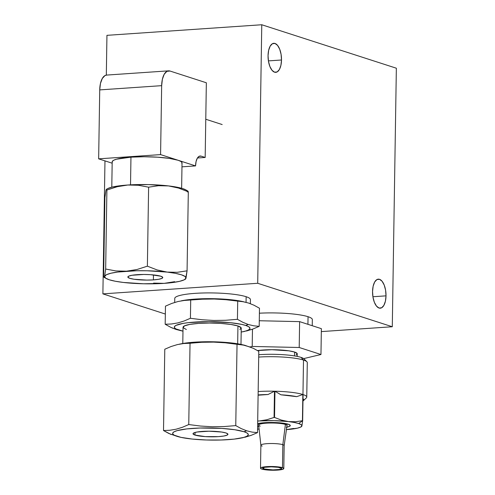 <?xml version="1.0" encoding="UTF-8"?>
<svg xmlns="http://www.w3.org/2000/svg" width="495" height="495" viewBox="0 0 495 495"><rect width="100%" height="100%" fill="white"/><g stroke="black" fill="none" stroke-linecap="round" stroke-linejoin="round"><path stroke-width="0.74" d="M372.556 291.499A14.553 6.676 -93.9 0 1 378.291 279.155A14.553 6.676 -93.9 0 1 386.013 295.849L372.914 296.74L386.013 295.849L385.586 290.181L384.2 285.052L382.066 281.234L379.51 279.31L376.918 279.57L374.684 281.983L373.15 286.166L372.556 291.499L372.976 297.161L374.362 302.29L376.497 306.108L379.059 308.038L381.651 307.772L383.879 305.365L385.413 301.177L386.013 295.849A14.553 6.676 -93.9 0 1 380.278 308.193A14.553 6.676 -93.9 0 1 372.556 291.499M235.49 300.873L237.39 300.743L235.49 300.873M217.961 298.832A14.553 6.676 86.1 0 0 217.924 299.141L217.961 298.825M268.049 55.65A14.553 6.676 -93.9 0 1 273.785 43.3A14.553 6.676 -93.9 0 1 281.507 59.994L268.408 60.891L281.507 59.994A14.553 6.676 -93.9 0 1 275.771 72.344A14.553 6.676 -93.9 0 1 268.049 55.65L268.476 61.312L269.862 66.441L271.99 70.259L274.552 72.183L277.144 71.924L279.378 69.517L280.906 65.328L281.507 59.994L281.08 54.332L279.694 49.203L277.559 45.385L275.003 43.461L272.411 43.721L270.177 46.128L268.649 50.317L268.049 55.65M198.712 298.887L198.916 299.413L198.712 298.887M204.293 299.116L204.386 298.702L204.293 299.116M203.024 298.733L202.74 299.184L203.024 298.733M196.348 299.611L196.206 299.252M261.768 24.75L257.709 283.282L102.886 293.869L104.971 160.881L102.886 293.869L165.336 314.04L102.886 293.869L257.709 283.282L261.768 24.75L106.945 35.337L261.768 24.75L396.353 68.211L261.768 24.75M106.32 75.11L106.945 35.337L106.32 75.11M321.323 331.601L392.288 326.743L257.709 283.282L392.288 326.743L396.353 68.211L392.288 326.743L321.323 331.601M237.674 300.607L236.641 301.04M188.255 300.187L187.475 299.815M312.24 325.71L312.339 319.597A37.837 6.07 -179.1 0 0 308.051 316.707L307.927 324.318L308.051 316.707A37.837 6.07 -179.1 0 0 259.392 313.205M303.002 398.778A30.56 4.901 0.9 0 1 303.379 400.703L306.294 397.949A33.474 5.371 -179.1 0 0 303.07 394.565A33.474 5.371 0.9 0 1 306.752 397.083L307.296 362.612A33.474 5.371 -179.1 0 0 303.503 360.057L302.544 420.769A33.474 5.371 0.9 0 1 302.655 420.806L303.07 394.565L302.655 420.806A33.474 5.371 -179.1 0 0 302.544 420.769A33.474 5.371 -179.1 0 0 302.439 420.731L295.503 421.74L288.449 421.585A29.106 4.672 0.9 0 1 298.64 423.522L302.544 420.769L298.64 423.522A29.106 4.672 0.9 0 1 301.907 425.929L302.655 420.806L301.907 425.929A29.106 4.672 0.9 0 1 300.737 427.036A29.106 4.672 0.9 0 1 286.438 429.623M293.683 428.46L286.289 429.629L297.39 428.169L300.595 427.111L301.907 425.929L301.238 424.704L298.64 423.522L294.278 422.458L288.449 421.585L274.082 420.639L259.374 420.942L266.768 419.766L274.069 417.452A33.474 5.371 0.9 0 1 274.546 417.458L274.954 391.223A33.474 5.371 0.9 0 1 302.847 394.496L302.439 420.731L302.847 394.496L296.722 396.656L280.993 394.806L274.954 391.223L280.993 394.806A30.56 4.901 0.9 0 1 296.722 396.656L280.993 394.806L296.722 396.656L302.847 394.496A33.474 5.371 -179.1 0 0 274.954 391.223L274.546 417.458L281.408 420.088L288.449 421.585L281.408 420.088L274.546 417.458A33.474 5.371 -179.1 0 0 274.069 417.452L266.768 419.766L259.374 420.942A29.106 4.672 0.9 0 1 288.449 421.585L295.503 421.74L302.439 420.731A33.474 5.371 0.9 0 1 302.544 420.769L303.503 360.057A33.474 5.371 -179.1 0 0 258.706 357.068A33.474 5.371 0.9 0 1 303.503 360.057A33.474 5.371 0.9 0 1 306.863 361.734L304.035 358.894A30.56 4.901 -179.1 0 0 300.966 357.365L303.503 360.057L300.966 357.365A30.56 4.901 -179.1 0 0 258.743 354.723M286.215 427.29L289.488 426.381L290.225 425.304L288.313 424.227L284.05 423.312L271.297 422.47L264.757 422.674L257.66 423.664A17.461 2.803 0.9 0 1 273.153 422.489A17.461 2.803 0.9 0 1 288.313 424.227A17.461 2.803 0.9 0 1 290.293 425.558A17.461 2.803 0.9 0 1 286.784 427.185M259.102 429.19A29.106 4.672 0.9 0 1 257.573 429.029L259.102 429.19M303.379 400.703A30.56 4.901 0.9 0 1 302.965 401.024L303.769 400.108L302.717 398.586M258.829 426.746A17.461 2.803 0.9 0 1 257.617 426.424L258.829 426.746M259.374 420.942L257.697 421.066A29.106 4.672 0.9 0 1 259.374 420.942L257.697 421.022L259.374 420.942M258.105 395.202L268.043 394.521L258.112 394.942A30.56 4.901 0.9 0 1 268.043 394.521L274.478 391.211A33.474 5.371 -179.1 0 0 258.161 391.539A33.474 5.371 0.9 0 1 274.478 391.211L268.043 394.521L258.105 395.202M274.069 417.452L274.478 391.211L274.069 417.452M260.252 426.146A14.188 2.277 0.9 0 1 258.644 425.063A14.188 2.277 0.9 0 1 269.472 423.021A14.188 2.277 0.9 0 1 285.411 424.425L282.837 444.689A11.645 1.869 0.9 0 1 284.155 445.611L287.02 425.552A14.188 2.277 -179.1 0 0 285.411 424.425A14.188 2.277 0.9 0 1 287.02 425.508L287.044 423.875M283.796 468.555L284.161 445.574A11.645 1.869 -179.1 0 0 282.837 444.689L282.478 467.67A11.645 1.869 0.9 0 1 283.796 468.555A11.645 1.869 0.9 0 1 274.911 470.231A11.645 1.869 0.9 0 1 261.836 469.081L268.661 470.101L277.54 470.114L283.264 469.105L283.753 468.388L282.478 467.67L275.647 466.643L266.774 466.637L261.051 467.645L260.562 468.363L261.836 469.081A11.645 1.869 0.9 0 1 260.512 468.19A11.645 1.869 0.9 0 1 269.398 466.519A11.645 1.869 0.9 0 1 282.478 467.67L282.837 444.689A11.645 1.869 -179.1 0 0 269.763 443.539A11.645 1.869 -179.1 0 0 260.877 445.209L260.512 468.19M263.767 468.944A9.461 1.516 0.9 0 1 262.697 468.227A9.461 1.516 0.9 0 1 269.917 466.865A9.461 1.516 0.9 0 1 280.541 467.8A9.461 1.516 0.9 0 1 281.612 468.524A9.461 1.516 0.9 0 1 274.397 469.885A9.461 1.516 0.9 0 1 263.767 468.944L263.792 467.54L263.767 468.944L262.734 468.363L263.136 467.781L264.905 467.286L271.322 466.847L278.233 467.305L281.581 468.388L281.179 468.969L279.409 469.458L272.986 469.897L263.767 468.944M285.411 424.425A14.188 2.277 -179.1 0 0 269.336 423.027A14.188 2.277 -179.1 0 0 258.65 425.106L260.877 445.246A11.645 1.869 0.9 0 1 269.645 443.539A11.645 1.869 0.9 0 1 282.837 444.689L285.411 424.425M262.195 446.1A11.645 1.869 0.9 0 1 260.877 445.246M296.171 354.934L297.155 353.498L294.605 352.056L294.544 355.924L294.605 352.056L288.913 350.837L271.916 349.718L257.542 350.571A23.284 3.737 -179.1 0 1 294.605 352.056A23.284 3.737 -179.1 0 1 297.241 353.838L297.204 356.406M252.475 329.2L252.203 346.444L250.154 346.933L252.203 346.444L252.475 329.2M259.275 320.741L299.617 321.632L299.209 347.49L252.203 346.444L299.209 347.49L299.617 321.632L321.373 328.661L320.964 354.513L299.209 347.49L320.964 354.513L321.373 328.661M303.695 358.603L320.964 354.513L303.695 358.603M168.547 70.847A17.461 8.013 -93.9 0 1 170.008 71.032L166.895 71.348L164.216 74.238L162.379 79.268L161.661 85.66L99.73 89.898L161.661 85.66A17.461 8.013 -93.9 0 1 168.547 70.847L106.617 75.079A17.461 8.013 86.1 0 0 99.73 89.898L98.647 158.839L112.167 163.202L98.647 158.839L160.578 154.607L178.076 160.256L169.537 158.419L157.583 157.187L144.039 156.742L130.958 157.156L130.525 184.845L130.958 157.156A34.928 5.606 -179.1 0 0 112.186 161.822L111.79 187.184M153.382 279.885L153.456 274.923L153.382 279.885A17.461 2.803 0.9 0 1 127.846 277.002A17.461 2.803 0.9 0 1 137.233 274.669A17.461 2.803 0.9 0 1 162.768 277.553A17.461 2.803 0.9 0 1 153.382 279.885L146.842 280.09L134.089 279.254L129.82 278.332L127.908 277.256L128.644 276.179L131.917 275.269L143.767 274.459L150.542 274.682L160.788 276.216L162.7 277.293L161.964 278.369L158.691 279.279L153.382 279.885M153.58 283.109L164.148 283.363A40.751 6.534 0.9 0 1 123.441 282.459A40.751 6.534 0.9 0 1 106.177 278.499A40.751 6.534 0.9 0 1 104.6 276.371A40.751 6.534 0.9 0 1 126.466 271.192A40.751 6.534 0.9 0 1 167.168 272.095A40.751 6.534 0.9 0 1 186.009 278.178L187.073 270.833L177.21 272.306L167.168 272.095L157.144 269.948L147.38 266.174L136.985 269.509L126.466 271.192L115.892 270.938L105.664 269.026L104.6 276.371L103.913 277.163M123.428 282.453L143.556 283.777L164.148 283.363L172.854 282.515L179.685 281.308L184.171 279.83L186.009 278.178L185.074 276.464L181.43 274.805L175.323 273.314L167.168 272.095L147.052 270.771L136.453 270.759L117.754 272.04L110.923 273.24L106.437 274.719L104.6 276.371L105.534 278.085L109.178 279.743L115.285 281.234L123.447 282.459M185.854 189.913L182.785 188.626L176.678 187.135L168.523 185.916L178.547 188.063L188.317 191.837L187.073 270.833L185.52 279.106L186.009 278.178A40.751 6.534 0.9 0 1 184.375 279.731A40.751 6.534 0.9 0 1 164.148 283.363L174.667 281.68M105.955 190.198L104.891 197.542L103.647 276.538L104.891 197.542L105.955 190.198L106.444 189.263L106.901 190.031L105.664 269.026L104.6 276.371L104.105 277.299L103.647 276.538M106.901 190.031L117.216 186.714L127.815 185.012L138.309 185.26L148.618 187.178L147.38 266.174L136.985 269.509L126.466 271.192L115.892 270.938L105.664 269.026L106.901 190.031L117.216 186.714L127.815 185.012A40.751 6.534 -179.1 0 0 107.588 188.644L106.444 189.263M106.765 75.073L104.965 75.587L102.292 78.476L100.448 83.5L99.73 89.898L98.647 158.839L160.578 154.607L161.661 85.66L160.578 154.607L195.568 165.905L181.974 166.834L195.568 165.905A11.645 5.34 -93.9 0 1 200.159 156.03A11.645 5.34 -93.9 0 1 201.137 156.154L199.213 156.284L201.137 156.154L205.171 157.459L197.456 157.985M181.826 163.511L181.9 162.41L180.632 161.314L178.076 160.256A34.928 5.606 -179.1 0 0 130.958 157.156L116.48 159.211L113.794 160.182L112.39 161.234L112.322 162.335M170.008 71.032L206.347 82.77L170.008 71.032M181.634 188.279L182.03 162.923A34.928 5.606 -179.1 0 0 178.076 160.256L195.568 165.905L196.051 161.642L197.276 158.289L199.058 156.364L201.137 156.154L205.171 157.459L206.347 82.77M187.933 191.095L185.786 189.87A40.751 6.534 -179.1 0 0 168.523 185.916L178.547 188.063L188.317 191.837L187.073 270.833L177.21 272.306L167.168 272.095L157.144 269.948L147.38 266.174L148.618 187.178L158.48 185.705L168.523 185.916A40.751 6.534 -179.1 0 0 127.815 185.012L138.309 185.26L148.618 187.178L158.48 185.705L168.523 185.916L148.407 184.592L127.815 185.012L112.278 187.06L107.564 188.657M187.859 191.07L187.364 191.998L187.859 191.07L188.317 191.837M205.772 119.252L222.175 124.548L205.772 119.252M253.267 348.288L258.792 351.32L257.518 432.624L252.066 432.098L246.615 430.78L244.023 431.727A37.837 6.07 0.9 0 1 240.496 438.174A37.837 6.07 0.9 0 1 180.335 437.227A37.837 6.07 0.9 0 1 176.932 436.312L180.335 437.227M241.746 437.914L251.188 435.346L257.518 432.624L252.066 432.098L246.615 430.78L241.183 428.583L235.762 425.601L237.037 344.291L242.494 344.823L251.138 347.329M240.991 344.421L241.244 328.191A29.106 4.672 -179.1 0 0 237.947 325.97L237.668 343.802L237.947 325.97L230.831 324.442L220.875 323.414L209.583 323.043L198.687 323.384L189.839 324.392L184.381 325.908L183.156 327.702L186.343 329.497M243.416 331.625L252.852 329.064L259.188 326.341L253.731 325.809L248.28 324.491L245.687 325.438A37.837 6.07 0.9 0 1 242.166 331.885A37.837 6.07 0.9 0 1 241.189 332.065M172.835 328.247L170.602 327.238L176.028 329.435L182.005 330.938A37.837 6.07 0.9 0 1 178.596 330.029L176.028 329.435L178.596 330.029A37.837 6.07 0.9 0 1 194.646 322.084A37.837 6.07 0.9 0 1 245.687 325.438L248.28 324.491L253.731 325.809L259.188 326.341L259.473 308.23L254.065 305.254L248.638 303.058L243.181 301.74L225.98 299.716L214.236 299.017L202.48 299.197L184.418 300.434L178.113 301.486L171.796 303.423L165.46 306.145L165.181 324.256L171.474 323.984L177.779 322.926L184.097 320.995L190.427 318.273L190.711 300.162L190.427 318.273L202.158 319.758L213.902 320.457L225.658 320.277L237.433 319.312L237.718 301.208L237.433 319.312L242.853 322.295L248.28 324.491L242.853 322.295L237.433 319.312L225.658 320.277L213.902 320.457L202.158 319.758L190.427 318.273L184.097 320.995L177.779 322.926L171.474 323.984L165.181 324.256L165.46 306.145M241.145 332.077L245.328 331.155L248.236 330.103L249.758 328.965L249.833 327.777L248.459 326.582L245.687 325.438L241.634 324.38L230.317 322.684L208.816 321.632L188.44 322.641L183.144 323.39L176.053 325.357L174.531 326.502L174.457 327.69L175.83 328.878L182.983 331.155A37.837 6.07 0.9 0 1 182.005 330.938M194.993 435.074A17.461 2.803 0.9 0 1 193.013 433.744A17.461 2.803 0.9 0 1 206.341 431.232A17.461 2.803 0.9 0 1 225.955 432.958A17.461 2.803 0.9 0 1 227.935 434.294A17.461 2.803 0.9 0 1 214.607 436.8A17.461 2.803 0.9 0 1 194.993 435.074L195.03 432.475L194.993 435.074L205.239 436.609L218.549 436.627L223.858 436.021L227.131 435.111L227.867 434.041L225.955 432.958L221.686 432.042L208.94 431.201L197.09 432.011L193.817 432.921L193.081 433.997L194.993 435.074M244.864 437.283L251.188 435.346L257.518 432.624L258.792 351.32L253.378 348.338L244.734 345.262L225.305 342.806L213.562 342.107L201.805 342.286L190.037 343.252L201.805 342.286L213.562 342.107L225.305 342.806L237.037 344.291L235.762 425.601L223.988 426.566L212.231 426.746L200.487 426.04L188.756 424.555L182.426 427.278L176.109 429.214L169.804 430.273L163.511 430.539L168.931 433.521L176.932 436.312A37.837 6.07 0.9 0 1 192.982 428.367A37.837 6.07 0.9 0 1 244.023 431.727L246.788 432.871L248.162 434.059L248.088 435.247L246.566 436.392L243.658 437.444L234.178 439.114L221.092 440.006L206.384 439.993L192.301 439.065L180.984 437.37L174.16 435.167L172.786 433.973L172.86 432.785L174.382 431.646L177.29 430.594L186.77 428.924L199.862 428.026L221.822 428.398L234.772 429.734L244.023 431.727L246.615 430.78L241.183 428.583L235.762 425.601L223.988 426.566L212.231 426.746L200.487 426.04L188.756 424.555L190.037 343.252L183.744 343.518L177.439 344.576L171.115 346.512L164.786 349.235L163.511 430.539L164.786 349.235L171.115 346.512L177.439 344.576L183.744 343.518L190.037 343.252L188.756 424.555L182.426 427.278L176.109 429.214L169.804 430.273L163.511 430.539L171.165 434.53M259.473 308.23L259.188 326.341L252.852 329.064L246.535 331M170.602 327.238L165.181 324.256L170.602 327.238M239.908 329.559L241.133 327.764L237.947 325.97A29.106 4.672 -179.1 0 0 205.252 323.093A29.106 4.672 -179.1 0 0 183.039 327.275L182.785 343.505M181.727 343.703L194.331 342.193L208.5 341.742L230.002 342.794L242.024 344.644M244.734 345.262L241.968 344.631A37.837 6.07 -179.1 0 0 181.807 343.685L179.363 344.161M250.365 303.664L250.427 299.599A37.837 6.07 -179.1 0 0 246.139 296.715L246.052 302.321L246.139 296.715A37.837 6.07 -179.1 0 0 203.637 292.972A37.837 6.07 -179.1 0 0 174.76 298.411L174.698 302.426M181.22 300.861A37.837 6.07 0.9 0 1 244.14 301.907M300.737 427.036L301.603 426.579M258.644 425.063L258.668 423.429M104.03 277.28L106.177 278.499M184.375 279.731L185.588 279.093M244.61 331.415L242.166 331.885M242.94 437.698L240.496 438.174"/></g></svg>
